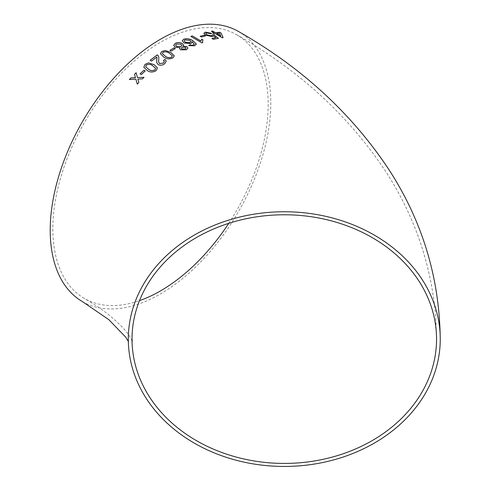 <?xml version="1.0" encoding="UTF-8"?>
<svg xmlns="http://www.w3.org/2000/svg" width="491" height="491" viewBox="0 0 491 491"><rect width="100%" height="100%" fill="white"/><g stroke="black" fill="none" stroke-linecap="round" stroke-linejoin="round"><path stroke-width="0.37" stroke-dasharray="2.46 1.84" d="M82.519 301.652A155.972 90.049 120 0 0 238.491 211.603A155.972 90.049 120 0 0 238.491 31.498M228.745 223.337A152.265 87.914 120 0 0 268.172 104.411A152.265 87.914 120 0 0 236.637 34.708A152.265 87.914 120 0 0 160.502 42.251A152.265 87.914 120 0 0 61.031 176.429A152.265 87.914 120 0 0 84.372 298.442A152.265 87.914 120 0 0 139.481 300.645M212.799 33.044L214.113 33.897L215.451 33.658M215.432 33.719L222.19 37.739M222.171 37.801L223.104 37.635M211.345 31.283L214.021 32.879M220.686 35.947L219.538 33.302L216.74 33.56M203.968 32.989L203.998 33.554L205.766 35.272L212.407 36.702L213.554 35.843M213.536 35.904L215.85 37.715M211.971 38.531L213.395 39.317M213.382 39.378L218.36 38.31M212.308 34.941L212.376 35.358M205.741 33.419L206.601 32.872M206.588 32.934L210.486 33.683M210.473 33.738L211.676 33.37M200.205 36.334L201.482 37.021M201.476 37.083L205.434 35.923M190.876 36.469L201.887 42.889M201.875 42.95L202.777 42.57M202.458 41.127L203.016 39.924M182.278 40.759L184.008 42.999M184.008 43.055L190.815 43.582M190.809 43.644L192.116 42.294M192.012 41.649L194.375 44.35M188.704 45.645L194.694 45.786M194.688 45.847L196.234 43.914M190.913 41.71L189.925 40.422L185.076 39.949L184.174 40.857M179.614 48.67L180.535 49.843M180.535 49.898L186.476 49.769M186.47 49.83L187.924 48.155M182.928 46.197L183.517 45.147M173.704 45.338L175.121 47.197M175.121 47.253L180.013 47.744M185.985 48.167L185.365 47.339L182.069 47.302L181.271 48.198M181.78 45.448L180.835 44.239L176.57 44.11L175.612 45.215M169.929 50.401L171.193 51.082M171.199 51.132L175.299 48.609M160.385 53.703L163.822 57.189C166.541 59.159 169.567 59.411 172.9 57.95L174.28 55.925M172.366 55.974L169.438 53.366C167.621 51.886 165.485 51.53 163.024 52.298L162.312 53.501M156.709 62.596L158.255 64.732C160.453 65.653 162.576 65.358 164.632 63.848L166.271 61.16M163.491 60.442L164.356 61.473M158.642 62.173L158.722 59.159M158.728 59.208L158.82 57.183M150.16 60.338L151.559 61.093M151.572 61.142L156.887 57.024M143.82 67.242L147.214 70.52C149.939 72.508 152.928 72.551 156.187 70.649L157.458 67.936M155.604 68.298L152.683 65.788C150.86 64.278 148.742 64.051 146.33 65.1L145.692 66.739M140.052 73.926L141.304 74.589M141.316 74.632L145.207 70.937M129.415 79.579L135.909 79.235M137.29 84.164L138.836 82.494M138.855 82.531L137.891 79.094M137.91 79.137L142.408 78.885M142.427 78.928L144.01 77.326M137.492 77.627L136.13 72.711M128.311 339.097L128.697 342.313L128.335 341.466M132.239 341.22L129.446 336.016C126.862 331.535 120.768 325.122 111.169 316.781C104.141 310.889 95.211 304.776 84.372 298.442M236.637 34.708C298.749 69.998 348.303 115.379 385.3 170.85C414.379 215.408 431.178 264.041 435.695 316.763L436.548 339.097"/><path stroke-width="0.74" d="M284.283 211.75A155.972 127.353 180 0 0 128.311 339.097A155.972 127.353 180 0 0 284.283 466.45A155.972 127.353 180 0 0 440.255 339.097A155.972 127.353 180 0 0 284.283 211.75M440.255 339.097C439.519 277.501 422.26 220.772 388.461 168.916C351.108 112.881 301.118 67.077 238.491 31.498A155.972 90.049 120 0 0 160.502 39.225A155.972 90.049 120 0 0 58.613 176.668A155.972 90.049 120 0 0 82.519 301.652L108.806 319.641L125.819 337.268L128.335 341.466M130.962 77.897L129.397 79.536L135.89 79.192L137.271 84.127L138.836 82.494L137.891 79.094L142.408 78.885L144.01 77.326L137.474 77.584L136.13 72.711L134.528 74.276L135.473 77.676L130.962 77.897L129.415 79.579M143.943 70.225L140.033 73.883L141.304 74.589L145.207 70.937L143.943 70.225L140.052 73.926M156.175 70.6L157.458 67.911L154.045 64.597L148.503 62.916L145.054 64.333L143.814 67.224L147.202 70.471C149.927 72.459 152.916 72.502 156.175 70.6M164.626 63.799L166.265 61.136L165.025 59.448L163.485 60.393L164.35 61.443L163.386 63.057L159.624 63.578L158.642 62.148L158.814 57.152L158.096 55.514L157.261 54.851L150.148 60.289L151.559 61.093L156.881 56.974L156.709 62.596L158.249 64.683C160.44 65.604 162.57 65.309 164.626 63.799M172.893 57.895L174.274 55.87L170.837 52.402L165.264 50.499L161.754 51.518L160.385 53.679L163.816 57.134C166.535 59.104 169.567 59.356 172.893 57.895M174.029 47.879L169.929 50.352L171.193 51.082L175.299 48.609L174.029 47.879L169.929 50.401M180.019 47.688L179.614 48.64L180.535 49.843L186.476 49.769L187.924 48.124L186.783 46.577L182.928 46.142L183.524 45.117L182.222 43.46C179.89 42.3 177.589 42.251 175.312 43.318L173.71 45.307L175.121 47.197L180.019 47.688L179.614 48.67M183.708 39.2L182.278 40.735L184.008 42.999L190.815 43.582L192.116 42.269L192.024 41.588L194.381 44.294L193.515 45L191.607 45.276L189.974 44.847L188.71 45.589L194.694 45.786L196.24 43.859L192.828 40.667C190.023 38.777 186.985 38.286 183.708 39.2L182.278 40.759M196.234 44.313L196.24 43.859L192.828 40.667M201.721 39.151L200.85 40.956L192.276 35.904L190.889 36.408L201.887 42.889L202.777 42.57L202.464 41.103L203.016 39.924L201.721 39.151L200.85 40.956M204.164 35.174L200.211 36.273L201.482 37.021L205.434 35.923L204.164 35.174L200.205 36.334M212.327 34.879L211.523 35.812L207.042 34.849L205.747 33.388L206.601 32.872L210.486 33.683L211.676 33.37L205.342 32.124L204.01 33.492L205.778 35.217L212.419 36.647L213.554 35.843L215.862 37.654L211.989 38.47L213.395 39.317L218.36 38.31L213.8 34.738L212.327 34.879L212.376 35.358M203.974 32.958L204.01 33.492M214.131 33.836L215.451 33.658L222.19 37.739L223.104 37.635L221.14 33.142L219.735 32.296L215.346 32.658L212.671 31.068L211.363 31.228L214.039 32.817L212.72 32.995L214.131 33.836M436.548 339.097A152.265 124.327 180 0 0 284.283 214.776A152.265 124.327 180 0 0 132.018 339.097A152.265 124.327 180 0 0 284.283 463.424A152.265 124.327 180 0 0 436.548 339.097M139.481 300.645A152.265 87.914 120 0 0 228.745 223.337M223.086 37.69L221.14 33.142M221.122 33.204L219.735 32.296M219.716 32.357L215.346 32.658M215.328 32.719L212.671 31.068M212.652 31.123L211.345 31.283M212.707 33.057L214.039 32.817M216.758 33.505L220.686 35.947L219.563 33.241L216.758 33.505L220.705 35.886M211.971 38.531L215.862 37.654M218.342 38.372L213.8 34.738M213.781 34.8L212.308 34.941L211.523 35.812M211.511 35.868L207.042 34.849M207.03 34.904L205.741 33.419M211.664 33.431L205.342 32.124M205.324 32.185L203.998 33.554M205.422 35.984L204.152 35.229M200.837 41.011L192.276 35.904M192.269 35.966L190.876 36.469M202.752 42.576L202.458 41.127M203.004 39.98L201.709 39.212M192.116 42.294L192.024 41.588M193.515 45L194.381 44.294M193.509 45.062L191.607 45.276M191.6 45.332L189.974 44.847M189.968 44.902L188.704 45.645M196.234 44.337L196.234 43.914M192.822 40.728C190.017 38.838 186.979 38.347 183.702 39.255M185.365 42.361L189.931 42.668L190.913 41.68L189.931 40.366L185.082 39.894L184.174 40.888L185.365 42.361L189.925 42.729L190.913 41.71M184.174 40.888L185.371 42.306M187.924 48.155L186.783 46.577M186.783 46.633L182.928 46.142M183.517 45.147L182.222 43.46M182.216 43.515C179.89 42.355 177.589 42.306 175.305 43.374L175.312 43.318M175.305 43.374L173.704 45.338M181.271 48.198L181.915 49.094L185.187 49.1L185.985 48.167M176.557 46.473L180.848 46.485L181.78 45.424L180.841 44.184L176.57 44.055L175.612 45.19L176.557 46.473L180.848 46.541L181.78 45.448M175.612 45.246L176.557 46.418M181.915 49.039L185.187 49.045L185.991 48.143L185.371 47.283L182.075 47.246L181.271 48.173L181.915 49.094M175.299 48.664L174.029 47.934M174.274 55.894L170.837 52.402M170.843 52.457L165.264 50.499M165.271 50.555L161.754 51.518M161.76 51.573L160.385 53.703M171.647 57.214L172.353 55.759L169.432 53.316C167.615 51.837 165.479 51.481 163.024 52.249L162.312 53.525L165.228 56.201C167.069 57.68 169.205 58.012 171.647 57.214L172.353 55.814M162.312 53.525L165.221 56.152C167.063 57.625 169.199 57.963 171.641 57.159M166.271 61.16L165.025 59.448M165.031 59.503L163.491 60.442M164.356 61.473L163.386 63.057M163.393 63.106L159.624 63.578M159.636 63.627L158.642 62.173M158.82 57.183L158.096 55.514M158.102 55.563L157.261 54.851M157.267 54.9L150.16 60.338M156.752 59.773L156.881 56.974M156.758 59.822L156.715 62.621M157.458 67.936L154.045 64.597M154.057 64.646L148.503 62.916M148.509 62.958L145.054 64.333M145.06 64.382L143.82 67.242M145.692 66.739L148.577 69.311C150.424 70.814 152.541 71.017 154.935 69.925L155.598 68.249L152.67 65.745C150.847 64.229 148.73 64.002 146.318 65.058L145.686 66.721L148.564 69.262C150.412 70.765 152.529 70.974 154.923 69.875L155.598 68.249M145.226 70.98L143.955 70.274M137.29 84.164L135.89 79.192M144.023 77.369L137.474 77.584M136.142 72.754L134.528 74.276M134.546 74.319L135.473 77.676M135.485 77.719L130.98 77.94M132.018 339.097L132.239 341.22"/></g></svg>
